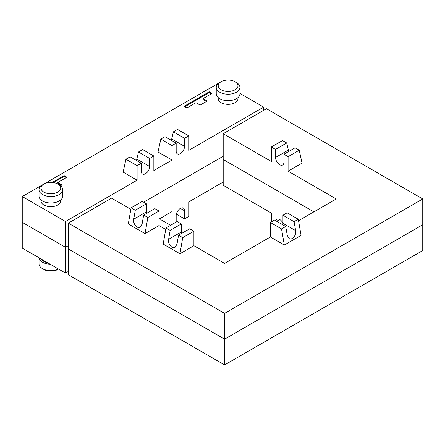 <?xml version="1.0" encoding="UTF-8"?>
<svg xmlns="http://www.w3.org/2000/svg" width="445" height="445" viewBox="0 0 445 445"><rect width="100%" height="100%" fill="white"/><g stroke="black" fill="none" stroke-linecap="round" stroke-linejoin="round"><path stroke-width="0.67" d="M39.015 257.377L39.015 263.818A11.843 6.836 0 0 0 42.486 268.652A11.843 6.836 0 0 0 58.506 269.041M50.118 264.197A11.843 6.836 180 0 1 42.486 262.211A11.843 6.836 180 0 1 39.038 257.8M58.534 269.058L57.833 269.459A9.868 5.696 180 0 1 43.883 269.459L42.486 268.652M41.535 259.246A9.868 5.696 0 0 0 43.883 261.404A9.868 5.696 0 0 0 47.621 262.756M176.181 222.077L176.181 215.636A5.919 3.421 -60 0 1 178.762 209.678A5.919 3.421 -60 0 1 183.329 208.093A5.919 3.421 -60 0 1 184.553 210.802L184.553 218.857L188.741 216.442L188.741 201.941L223.195 182.044M223.195 156.262L143.657 202.186L223.195 156.262M137.105 180.186L123.154 172.132L125.941 159.238L137.105 165.685L137.105 180.186L65.51 221.521L65.51 247.303L68.302 245.69L65.51 247.303L22.25 222.328L22.25 248.11L65.51 273.085L65.51 247.303L22.25 222.328L22.25 196.545L220.409 82.141M65.51 273.085L68.302 271.472M159.004 219.107L171.993 211.609L171.993 224.497M271.339 221.922L271.339 213.06L223.195 185.265L223.195 159.482L313.903 211.853L223.195 159.482L223.195 133.706L271.339 161.502L271.339 146.995L275.527 149.414L286.691 142.967L288.694 151.478M422.75 250.524L422.75 224.742L224.591 339.151L68.302 248.916L68.302 274.693L224.591 364.928L422.75 250.524M282.931 223.112A5.919 3.421 -120 0 0 276.751 219.213A5.919 3.421 -120 0 0 275.683 220.714M224.591 364.928L224.591 339.151L68.302 248.916L68.302 223.134L224.591 313.369L422.75 198.965L266.455 108.73L223.195 133.706M170.596 225.304L160.829 219.663L160.578 218.2M184.553 218.857L176.359 214.128M43.883 184.058L42.486 184.864A11.843 6.836 0 0 0 39.015 189.698A11.843 6.836 0 0 0 42.486 194.532A11.843 6.836 0 0 0 55.391 196.011A11.843 6.836 0 0 0 62.701 189.698A11.843 6.836 0 0 0 59.23 184.864L57.833 184.058A9.868 5.696 180 0 1 57.833 192.112A9.868 5.696 180 0 1 43.883 192.112A9.868 5.696 180 0 1 43.883 184.058A9.868 5.696 180 0 1 57.833 184.058L59.23 184.864M62.701 189.698L62.701 196.145A11.843 6.836 180 0 1 55.391 202.458A11.843 6.836 180 0 1 42.486 200.979A11.843 6.836 180 0 1 39.015 196.145L39.015 189.698M60.726 199.922L60.726 200.979A9.868 5.696 180 0 1 54.635 206.241A9.868 5.696 180 0 1 43.883 205.006A9.868 5.696 180 0 1 40.99 200.979L40.99 199.922M221.104 81.735L219.708 82.542A11.843 6.836 0 0 0 216.242 87.376A11.843 6.836 0 0 0 219.708 92.21A11.843 6.836 0 0 0 232.613 93.695A11.843 6.836 0 0 0 239.922 87.376A11.843 6.836 0 0 0 236.456 82.542L235.06 81.735A9.868 5.696 180 0 1 235.06 89.795A9.868 5.696 180 0 1 221.104 89.795A9.868 5.696 180 0 1 221.104 81.735A9.868 5.696 180 0 1 235.06 81.735L236.456 82.542M239.922 87.376L239.922 93.823A11.843 6.836 180 0 1 232.613 100.142A11.843 6.836 180 0 1 219.708 98.657A11.843 6.836 180 0 1 216.242 93.823L216.242 87.376M237.947 97.6L237.947 98.657A9.868 5.696 180 0 1 231.856 103.919A9.868 5.696 180 0 1 221.104 102.684A9.868 5.696 180 0 1 218.217 98.657L218.217 97.6M158.036 151.99L171.993 160.044L171.993 145.543L160.829 139.096L158.036 151.99M136.504 160.5L138.501 151.984L149.665 158.431L153.853 156.011L153.853 170.518L171.993 160.044M22.25 196.545L65.51 221.521M188.741 135.87L184.553 138.289L173.389 131.842L177.577 129.428L188.741 135.87L188.741 150.377L263.668 107.117L239.922 93.406M52.254 182.444L64.113 175.597L66.906 177.21L57.833 182.444L62.022 184.864L60.509 185.737M212.031 93.422L202.965 98.657L207.148 101.076L200.172 105.103L195.984 102.684L186.917 107.924L184.124 106.311L209.245 91.809L212.031 93.422M206.452 101.477L202.965 99.463L202.965 98.657M211.336 93.823L209.245 92.616L184.825 106.717M209.245 91.809L209.245 92.616M422.75 198.965L422.75 224.742L224.591 339.151L224.591 313.369M263.668 107.117L263.668 110.338M160.829 139.096L165.017 136.676L176.181 143.123L176.181 151.183A5.919 3.421 120 0 0 177.405 153.892A5.919 3.421 120 0 0 181.966 152.307A5.919 3.421 120 0 0 184.553 146.344L184.553 138.289M176.181 143.123L171.993 145.543M149.665 158.431L149.665 166.486A5.919 3.421 -60 0 1 147.084 172.449A5.919 3.421 -60 0 1 142.517 174.034A5.919 3.421 -60 0 1 141.293 171.319L141.293 163.265L130.129 156.818L125.941 159.238M137.105 165.685L141.293 163.265M283.899 154.248L288.087 156.662L299.251 150.221L295.063 147.801L283.899 154.248L283.899 162.303A5.919 3.421 60 0 1 282.675 165.012A5.919 3.421 60 0 1 278.114 163.426A5.919 3.421 60 0 1 275.527 157.469L275.527 149.414M271.339 146.995L282.503 140.553L286.691 142.967M299.251 150.221L302.038 163.109L288.087 171.169L336.231 198.965L298.539 220.726M288.087 171.169L288.087 156.662M282.753 224.792A5.919 3.421 120 0 0 282.931 223.29L282.931 215.23L294.095 221.677L295.647 230.627C296.604 235.127 292.165 240.556 289.155 238.553L287.275 235.461L285.723 226.511L274.559 220.064L270.376 222.483L281.535 228.925L284.327 245.039L270.376 236.985L270.376 222.483M284.327 245.039L301.076 235.372L298.284 219.257L294.095 221.677M298.284 219.257L287.12 212.816L282.931 215.23M285.723 226.511L281.535 228.925M61.327 185.265L57.833 183.251L57.833 182.444M66.205 177.611L64.113 176.404L53.411 182.584M64.113 175.597L64.113 176.404M130.841 209.289L111.562 198.159L68.302 223.134M165.729 229.431L159.004 225.548L159.004 211.047L147.84 217.488L145.053 233.603L159.004 225.548M270.376 236.985L224.591 263.418L193.892 245.69L193.892 231.189L182.728 237.63L179.941 253.745L193.892 245.69M146.628 213.361A5.919 3.421 60 0 1 146.444 211.853L146.444 203.793L142.261 201.379L131.097 207.821L128.305 223.935L145.053 233.603M181.516 233.503A5.919 3.421 60 0 1 181.332 231.995L181.332 223.935L177.149 221.521L165.985 227.962L163.193 244.077L179.941 253.745M146.444 203.793L135.286 210.24L133.734 219.19C132.771 223.69 137.216 229.119 140.22 227.117L142.105 224.024L143.657 215.074L154.821 208.627L159.004 211.047M131.097 207.821L135.286 210.24M143.657 215.074L147.84 217.488M181.332 223.935L170.168 230.382L168.622 239.332C167.659 243.832 172.104 249.261 175.108 247.259L176.993 244.166L178.545 235.216L189.709 228.769L193.892 231.189M165.985 227.962L170.168 230.382M178.545 235.216L182.728 237.63M153.853 156.011L142.689 149.57L138.501 151.984M173.389 131.842L171.386 140.359M276.656 221.276L279.716 219.507M184.553 210.802L180.364 208.382M275.527 157.469L288.243 150.132M282.931 223.29L295.647 230.627M146.444 211.853L133.734 219.19M181.332 231.995L168.622 239.332M149.665 166.486L136.954 159.149M184.553 146.344L171.837 139.007"/></g></svg>
